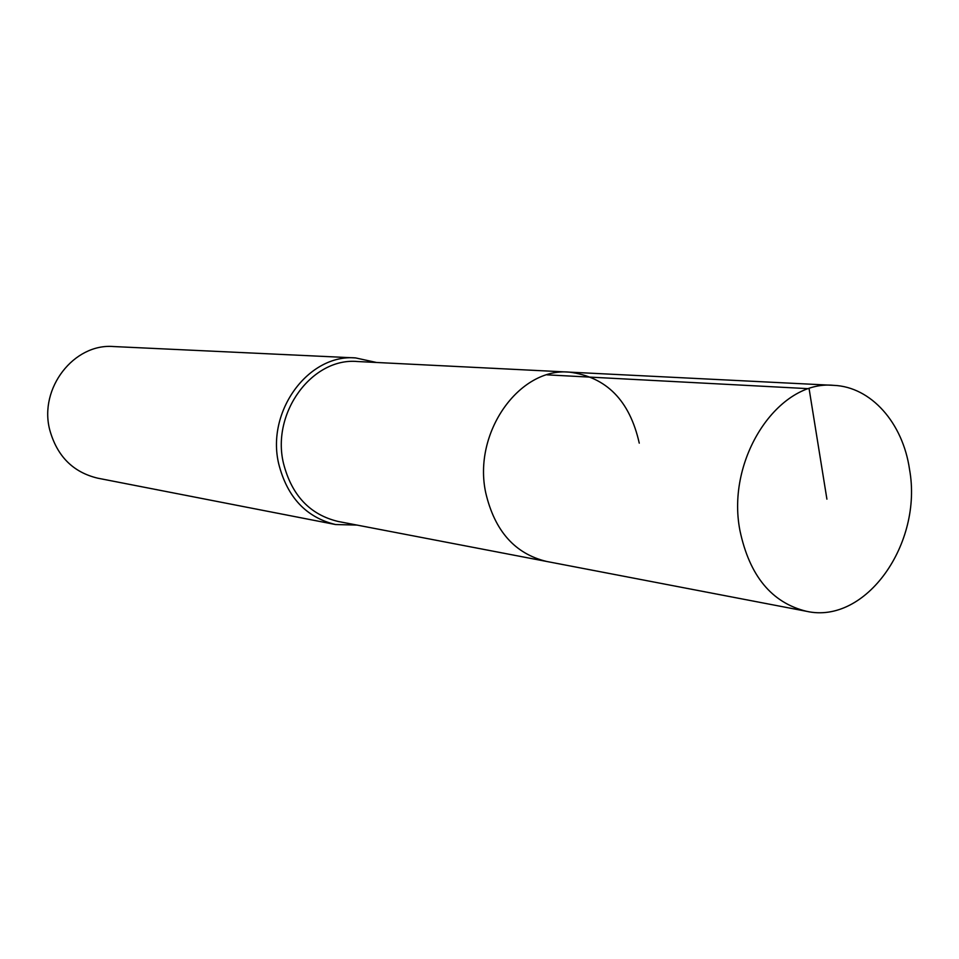 <?xml version="1.0" encoding="UTF-8"?>
<svg xmlns="http://www.w3.org/2000/svg" width="959" height="959" viewBox="0 0 959 959"><rect width="100%" height="100%" fill="white"/><g stroke="black" fill="none" stroke-linecap="round" stroke-linejoin="round"><path stroke-width="1.44" d="M909.528 469.371C923.049 543.345 865.893 624.848 806.447 611.291C771.671 602.755 749.494 575.832 739.928 530.495C725.831 458.75 778.408 379.68 833.635 385.35C871.144 386.765 902.875 423.003 909.528 469.371M485.781 492.998C494.724 530.986 514.971 553.799 546.546 561.435C514.971 553.799 494.724 530.986 485.781 492.998C472.547 432.977 519.131 367.273 569.322 372.128C519.131 367.273 472.547 432.977 485.781 492.998M639.257 443.142C629.715 400.562 606.412 376.887 569.322 372.128L357.395 361.519C312.334 357.347 271.301 412.502 283.432 463.149C291.608 495.252 309.841 514.683 338.155 521.468L806.447 611.291M356.952 525.076L335.542 524.537C306.149 517.428 287.197 497.182 278.709 463.832C266.063 411.135 308.702 353.703 355.597 357.923L376.515 362.478M355.597 357.923L113.582 346.547C74.035 343.166 38.84 388.191 49.7 429.752C56.977 456.1 72.98 472.248 97.734 478.181L335.542 524.537M826.91 499.148L809.096 388.707L547.098 374.849M569.322 372.128L833.635 385.35"/></g></svg>
